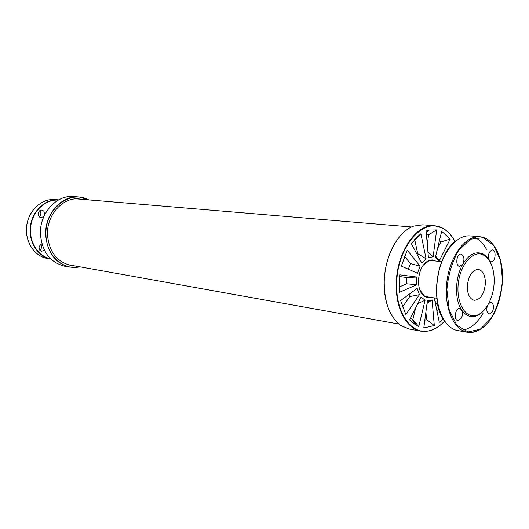 <?xml version="1.0" encoding="UTF-8"?>
<svg xmlns="http://www.w3.org/2000/svg" width="529" height="529" viewBox="0 0 529 529"><rect width="100%" height="100%" fill="white"/><g stroke="black" fill="none" stroke-linecap="round" stroke-linejoin="round"><path stroke-width="0.79" d="M69.061 264.983L70.364 265.102M79.039 199.069L77.75 198.851M81.856 199.307L79.158 198.93C62.911 196.973 46.631 214.82 47.491 234.532C48.926 251.46 56.577 261.71 70.436 265.274L73.147 265.598M88.66 199.876C70.152 189.276 44.648 209.186 45.957 234.651C46.003 255.17 63.249 270.881 79.866 266.808M80.263 266.874L69.881 267.132C55.254 263.349 47.187 252.518 45.666 234.651C44.753 213.815 61.946 194.963 79.092 196.986L89.064 199.916M69.868 267.132L64.571 266.166C50.004 262.397 41.956 251.645 40.435 233.911C39.516 213.24 56.629 194.533 73.723 196.55L79.085 196.98M41.923 243.856C38.227 246.369 38.134 248.842 41.652 251.282L44.429 250.29M43.914 216.421L41.117 217.637C36.904 217.34 37.751 209.477 41.923 210.106L43.814 211.071L44.74 214.675M39.225 216.645L39.973 215.951C41.196 214.119 41.163 212.354 39.867 210.661M40.786 244.312C42.122 246.534 41.798 248.491 39.814 250.184M214.847 291.023L398.826 324.039M419.861 289.978L424.384 295.909L428.179 296.974M432.94 260.704L428.999 260.757L423.094 265.32M439.308 322.34L440.28 321.546L439.308 322.34L434.355 298.521L435.01 297.992M439.05 308.956L437.053 311.515M438.567 307.561L434.785 300.611M443.117 318.861L440.28 321.546M423.841 327.689L424.88 327.735L423.841 327.689L427.372 300.743L432.081 299.897L434.296 325.514L426.559 319.595L424.82 320.23M426.559 319.595L425.891 312.064M427.015 303.481L432.081 299.897M434.296 325.514L424.88 327.735M418.763 326.565L416.68 325.633L409.598 319.9L421.071 297.073L425.111 300.168L418.763 326.565L412.851 319.542L410.444 318.213M412.851 319.542L415.688 307.779M417.765 303.653L425.111 300.168M400.625 300.538L417.176 288.398L419.437 294.66L405.855 314.563L400.625 300.538M402.483 307.098L409.704 296.59L408.818 294.527M409.704 296.59L419.437 294.66M399.051 287.062L406.662 283.769L416.634 284.774L399.355 292.352L399.712 274.809L416.806 277.044L416.634 284.774M435.559 261.002L432.636 259.911L429.522 260.169C422.975 263.019 419.285 269.843 418.452 280.641C418.492 288.378 420.588 293.701 424.734 296.61L427.677 297.662L430.778 297.364M420.965 331.194L409.043 329.018L400.684 325.461C389.886 317.182 384.404 302.8 384.226 282.327C384.424 256.651 398.099 231.206 413.751 226.081L422.744 224.805L434.812 225.784L442.555 228.065C447.574 230.776 451.726 235.293 455 241.608C451.753 235.451 447.666 231.041 442.74 228.383C423.55 216.487 396.724 247.261 396.724 284.027C395.758 313.472 412.038 335.459 429.303 330.731C434.745 329.428 439.824 326.228 444.552 321.11C439.758 326.373 434.593 329.66 429.045 330.982L429.297 330.731M441.609 231.583L435.367 257.544L439.301 260.797L450.225 239.048L442.555 232.092M426.116 230.994L428.411 257.484L433.132 256.856L436.663 229.903L429.237 230.049L426.116 230.994M411.264 243.532L421.851 263.197L426.09 258.78L420.892 233.772L411.264 243.532M401.339 266.12L417.513 273.215L420.086 266.166L407.231 250.184L401.339 266.12M414.835 324.548L415.807 324.422M428.087 230.988L427.174 230.618M387.155 304.777C385.046 297.893 384.054 290.388 384.18 282.261C384.649 267.218 388.365 253.993 395.328 242.573M434.818 225.784C416.475 223.251 396.393 252.478 396.267 284.027C395.56 308.612 406.728 329.038 420.978 331.194L429.045 330.982M450.225 239.048L440.895 241.991L439.48 240.431M440.895 241.991L437.483 248.742M435.704 256.129L439.301 260.797M436.663 229.903L428.576 234.81L426.44 234.711M428.576 234.81L427.293 244.596M427.915 251.791L433.132 256.856M414.657 239.287L417.692 253.675L417.031 254.237M417.692 253.675L426.09 258.78M420.892 233.772L415.298 238.592M404.473 256.248L410.425 263.574L408.348 269.195M410.425 263.574L420.086 266.166M399.507 276.548L406.794 277.487L416.806 277.044M406.662 283.769L406.794 277.487M487.328 305.907C486.263 310.272 486.918 312.996 489.292 314.081L492.413 311.865C494.198 307.104 493.729 303.95 490.991 302.409L488.77 303.382M483.89 310.417C480.835 313.882 477.568 315.906 474.096 316.501C469.19 317.169 465.004 314.934 461.533 309.789C462.842 312.341 462.763 315.172 461.295 318.279L457.902 320.587C453.373 320.144 455.324 307.501 459.767 308.506L461.533 309.789C454.411 299.407 454.986 277.275 462.809 264.183C464.746 259.104 464.158 255.752 461.043 254.125C456.501 253.338 455.026 266.127 459.635 266.351L462.809 264.183C468.78 254.568 475.293 251.077 482.342 253.702C485.047 254.932 487.361 257.14 489.279 260.341C487.712 254.925 488.77 251.454 492.439 249.926C496.764 250.078 495.395 262.463 491.137 261.723L489.279 260.341L490.238 262.106M494.159 281.831C493.841 298.191 484.815 314.405 474.996 315.648C464.369 317.592 455.846 301.153 458.405 282.499C460.752 263.812 473.237 250.131 482.997 254.76L486.654 257.259L489.728 261.214C492.883 266.722 494.357 273.592 494.159 281.831M485.397 283.332C484.273 294.091 480.557 299.745 474.249 300.287C469.739 299.064 467.418 294.441 467.292 286.434C468.416 275.702 472.086 270.021 478.309 269.4C482.937 270.597 485.305 275.239 485.397 283.332M58.263 200.088C45.395 199.215 32.639 211.104 30.722 226.306C28.645 241.488 37.896 256.274 50.559 258.754M55.062 199.552C41.923 198.249 28.665 210.258 26.714 225.784C24.592 241.29 34.299 256.314 47.326 258.443L50.89 259.071C37.89 256.856 28.242 241.799 30.371 226.26C32.329 210.707 45.54 198.646 58.666 199.869L55.056 199.552C41.87 198.256 28.632 210.271 26.681 225.777C24.559 241.257 34.246 256.287 47.319 258.443M483.156 313.122C477.165 323.417 470.109 329.131 461.982 330.268M440.591 313.485C432.676 294.97 436.769 263.799 449.2 247.962M474.982 237.594C479.598 239.683 483.427 243.598 486.455 249.338M502.504 280.152L500.56 260.612L493.716 245.463L483.116 237.706L470.704 239.168L458.947 249.926C452.275 261.313 448.255 274.558 446.886 289.661L449.253 310.206L456.877 325.282L468.026 331.954L480.339 329.203L491.421 317.929C497.511 306.84 501.201 294.25 502.504 280.152M479.982 329.547C475.796 332.047 471.604 332.946 467.398 332.252C453.346 330.089 443.527 306.509 446.972 280.998C450.232 255.461 465.804 235.213 479.942 236.754C484.18 237.171 488.002 239.121 491.408 242.626M457.797 330.565C443.719 328.383 433.853 304.995 437.265 279.715C440.498 254.423 456.071 234.373 470.241 235.908L479.935 236.754C494 238.05 503.377 257.563 502.537 280.145C500.89 307.151 488.313 333.885 467.391 332.252L457.803 330.565M411.582 226.981L76.441 198.851M214.642 290.99L67.791 264.639M429.475 300.69L427.168 302.343M411.992 319.126L416.68 325.633M424.734 296.61L424.384 295.909M429.522 260.169L429.006 260.757M429.237 230.049L426.248 232.496M474.996 315.648L474.096 316.501M482.997 254.76L482.342 253.702M446.324 323.424C429.158 305.577 436.114 252.657 457.301 239.842M425.977 296.65L436.868 298.27M430.732 260.453L441.669 261.696"/></g></svg>
